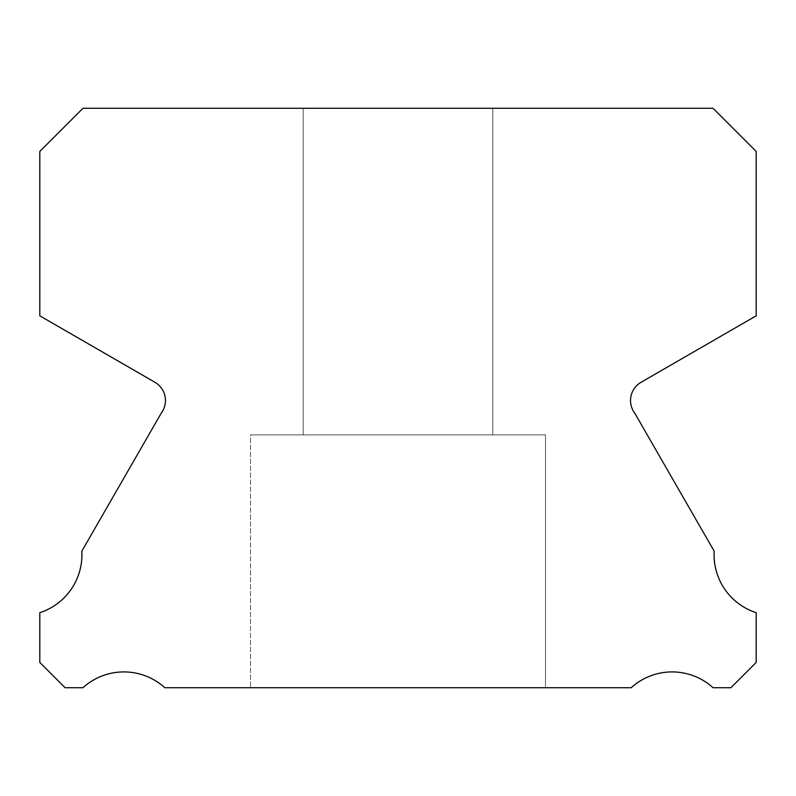 <?xml version="1.0" encoding="UTF-8"?>
<svg xmlns="http://www.w3.org/2000/svg" width="796" height="796" viewBox="0 0 796 796"><rect width="100%" height="100%" fill="white"/><g stroke="black" fill="none" stroke-linecap="round" stroke-linejoin="round"><path stroke-width="0.6" stroke-dasharray="3.98 2.98" d="M492.814 108.276L492.814 434.875L303.186 434.875L492.814 434.875L303.186 434.875L492.814 434.875L303.186 434.875L492.814 434.875L303.186 434.875L492.814 434.875L303.186 434.875L492.814 434.875L303.186 434.875L492.814 434.875L492.814 108.276L303.186 108.276L303.186 434.875L303.186 108.276L303.186 434.875L303.186 108.276L303.186 434.875L303.186 108.276L492.814 108.276L303.186 108.276L492.814 108.276L492.814 434.875L492.814 108.276L303.186 108.276L492.814 108.276L303.186 108.276L492.814 108.276L492.814 434.875L492.814 108.276L303.186 108.276L492.814 108.276M756.2 612.681A60.874 60.874 0 0 1 714.181 551.18L634.83 413.283A21.074 21.074 0 0 1 641.158 382.229L756.2 315.823L756.2 151.479L713.007 108.276L82.993 108.276L39.8 151.479L39.8 315.823L154.842 382.229A21.074 21.074 0 0 1 161.17 413.283L81.819 551.18A60.874 60.874 0 0 1 39.8 612.681L39.8 662.411L65.103 687.724L82.943 687.724A60.894 60.894 0 0 1 164.802 687.724L631.198 687.724A60.894 60.894 0 0 1 713.057 687.724L730.897 687.724L756.2 662.411L756.2 612.681M545.499 434.875L545.499 687.724L250.501 687.724L545.499 687.724L250.501 687.724L545.499 687.724L250.501 687.724L545.499 687.724L250.501 687.724L545.499 687.724L250.501 687.724L545.499 687.724L250.501 687.724L545.499 687.724L545.499 434.875L545.499 687.724L545.499 434.875L545.499 687.724L545.499 434.875L250.501 434.875L250.501 687.724L250.501 434.875L545.499 434.875L250.501 434.875L545.499 434.875L250.501 434.875L250.501 687.724L250.501 434.875L545.499 434.875L250.501 434.875L545.499 434.875L250.501 434.875L250.501 687.724L250.501 434.875L545.499 434.875"/><path stroke-width="1.19" d="M756.2 612.681A60.874 60.874 0 0 1 714.181 551.18L634.83 413.283A21.074 21.074 0 0 1 641.158 382.229L756.2 315.823L756.2 151.479L713.007 108.276L82.993 108.276L39.8 151.479L39.8 315.823L154.842 382.229A21.074 21.074 0 0 1 161.17 413.283L81.819 551.18A60.874 60.874 0 0 1 39.8 612.681L39.8 662.411L65.103 687.724L82.943 687.724A60.894 60.894 0 0 1 164.802 687.724L631.198 687.724A60.894 60.894 0 0 1 713.057 687.724L730.897 687.724L756.2 662.411L756.2 612.681"/></g></svg>
